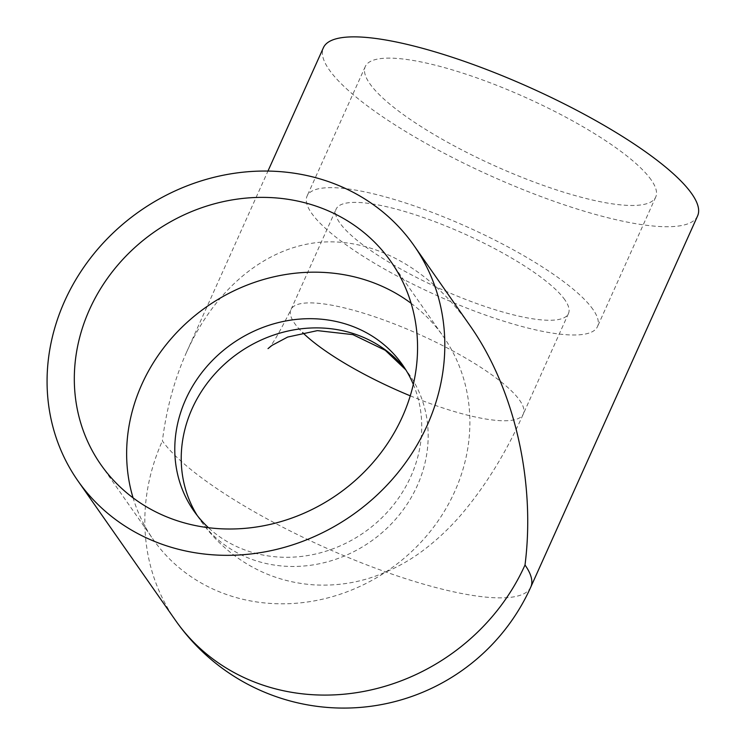 <?xml version="1.0" encoding="UTF-8"?>
<svg xmlns="http://www.w3.org/2000/svg" width="745" height="745" viewBox="0 0 745 745"><rect width="100%" height="100%" fill="white"/><g stroke="black" fill="none" stroke-linecap="round" stroke-linejoin="round"><path stroke-width="0.56" stroke-dasharray="3.73 2.79" d="M413.326 384.392A127.358 115.14 145 0 1 410.84 476.511A127.358 115.14 145 0 1 208.46 527.702M564.868 299.853A127.358 29.996 -155.8 0 0 442.67 224.701A127.358 29.996 -155.8 0 0 336.125 209.121A127.358 29.996 -155.8 0 0 439.997 288.688A127.358 29.996 -155.8 0 0 568.463 313.533A127.358 29.996 -155.8 0 0 564.868 299.853M411.138 303.336A177.031 160.045 145 0 1 443.322 336.517A177.031 160.045 145 0 1 389.998 569.133A177.031 160.045 145 0 1 153.2 539.464A177.031 160.045 145 0 1 133.066 497.846M593.011 309.482A159.207 37.492 -155.8 0 0 440.258 215.538A159.207 37.492 -155.8 0 0 307.08 196.065A159.207 37.492 -155.8 0 0 436.924 295.523A159.207 37.492 -155.8 0 0 597.499 326.589A159.207 37.492 -155.8 0 0 593.011 309.482M651.223 179.955A159.207 37.492 -155.8 0 0 498.47 86.01A159.207 37.492 -155.8 0 0 365.292 66.538A159.207 37.492 -155.8 0 0 495.136 165.995A159.207 37.492 -155.8 0 0 655.721 197.062A159.207 37.492 -155.8 0 0 651.223 179.955M530.803 587.041A205.126 48.304 24.2 0 1 393.965 574.795A205.126 48.304 24.2 0 1 162.391 440.91C166.433 408.781 174.507 379.186 186.595 352.115C215.221 288.837 264.913 247.685 319.13 242.349C373.385 237.45 429.893 268.591 469.844 325.407M697.609 215.882A205.126 48.304 24.2 0 1 560.761 203.646A205.126 48.304 24.2 0 1 323.404 47.708M197.239 515.503A127.358 115.14 -35 0 0 200.331 520.187A127.358 115.14 -35 0 0 313.356 564.859A127.358 115.14 -35 0 0 417.265 485.712A127.358 115.14 -35 0 0 409.061 374.186A127.358 115.14 -35 0 0 405.718 369.669M410.272 395.828A127.358 29.996 -155.8 0 0 523.297 414.034A127.358 29.996 -155.8 0 0 519.703 400.344A127.358 29.996 -155.8 0 0 397.504 325.192A127.358 29.996 -155.8 0 0 290.96 309.613A127.358 29.996 -155.8 0 0 302.647 332.587M175.615 620.529A205.126 185.44 145 0 1 162.391 440.91M405.792 369.799L402.626 364.985M568.463 313.533L523.297 414.034C506.339 452.159 485.945 485.349 462.114 513.603C451.517 526.063 439.857 537.313 427.136 547.361C411.585 559.765 394.031 569.469 374.502 576.472C355.263 583.214 335.148 586.017 314.167 584.881C283.677 582.776 256.345 572.421 232.189 553.833C219.756 544.073 209.14 532.861 200.331 520.187L193.896 510.996M268.014 348.604C271.171 346.779 278.816 333.779 290.96 309.613L336.125 209.121M100.873 464.656L153.2 539.464M391.004 261.719L443.322 336.517M365.292 66.538L307.08 196.065M655.721 197.062L597.499 326.589M186.595 352.115L267.958 171.08"/><path stroke-width="1.12" d="M208.46 527.702A127.358 115.14 145 0 1 193.896 510.996A127.358 115.14 145 0 1 232.263 343.641A127.358 115.14 145 0 1 402.626 364.985A127.358 115.14 145 0 1 413.326 384.392M133.066 497.846A177.031 160.045 145 0 1 186.259 323.144A177.031 160.045 145 0 1 368.794 281.061A177.031 160.045 145 0 1 411.138 303.336M316.467 206.263A177.031 160.045 145 0 1 391.004 261.719A177.031 160.045 145 0 1 337.671 494.326A177.031 160.045 145 0 1 100.873 464.656A177.031 160.045 145 0 1 116.36 266.775A177.031 160.045 145 0 1 316.467 206.263M164.217 545.033A205.126 185.44 145 0 1 77.852 480.767A205.126 185.44 145 0 1 139.641 211.235A205.126 185.44 145 0 1 414.024 245.608A205.126 185.44 145 0 1 396.089 474.91A205.126 185.44 145 0 1 164.217 545.033M414.024 245.608L469.844 325.407C514.32 388.387 535.711 481.298 525.011 564.999A205.126 48.304 24.2 0 1 530.803 587.041L697.609 215.882A205.126 48.304 24.2 0 0 530.31 87.733A205.126 48.304 24.2 0 0 323.404 47.708L267.958 171.08M405.718 369.669A127.358 115.14 -35 0 0 238.698 352.841A127.358 115.14 -35 0 0 197.239 515.503M302.647 332.587A127.358 29.996 -155.8 0 0 410.272 395.828M525.011 564.999A205.126 185.44 145 0 1 261.979 684.795A205.126 185.44 145 0 1 175.615 620.529A205.126 205.126 0 0 0 530.803 587.041M405.792 369.799L385.267 350.299L352.879 334.626L317.417 330.622L287.644 337.066L272.027 345.363L268.014 348.604M77.852 480.767L175.615 620.529"/></g></svg>
